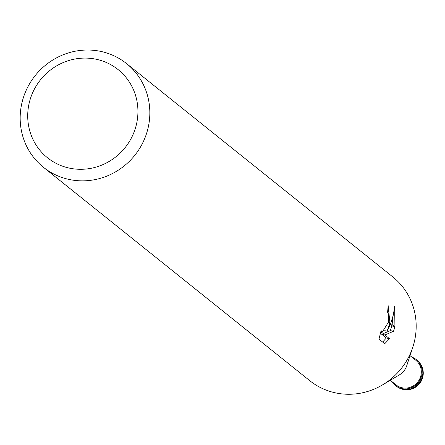 <?xml version="1.0" encoding="UTF-8"?>
<svg xmlns="http://www.w3.org/2000/svg" width="445" height="445" viewBox="0 0 445 445"><rect width="100%" height="100%" fill="white"/><g stroke="black" fill="none" stroke-linecap="round" stroke-linejoin="round"><path stroke-width="0.67" d="M412.687 347.539L406.702 365.834A15.781 15.147 128.7 0 1 399.51 374.812L382.961 384.641M410.034 355.655L415.791 360.266A15.781 15.147 128.7 0 1 420.825 375.88A15.781 15.147 128.7 0 1 396.056 384.897L390.298 380.28M136.164 125.501A56.482 54.212 128.7 0 1 68.969 168.032A56.482 54.212 128.7 0 1 29.481 101.883A56.482 54.212 128.7 0 1 96.671 59.357A56.482 54.212 128.7 0 1 136.164 125.501M147.757 129.334A66.45 63.78 128.7 0 1 43.454 167.298A66.45 63.78 128.7 0 1 22.25 101.549A66.45 63.78 128.7 0 1 126.552 63.585A66.45 63.78 128.7 0 1 147.757 129.334M126.552 63.585L392.896 276.996A66.45 63.78 128.7 0 1 414.1 342.745A66.45 63.78 128.7 0 1 309.798 380.709L43.454 167.298M381.098 330.557L381.988 332.576L388.207 322.542L389.742 323.771L387.033 331.158L390.365 324.272L394.676 327.726L393.508 331.286L384.903 334.985L389.559 338.717L386.355 338.005L381.704 334.278L390.371 330.591L391.917 325.518M389.559 338.712L384.725 343.718M384.725 343.724L378.984 339.123L381.104 330.557M388.207 322.542A10.613 2.692 102.5 0 0 388.39 321.601L388.468 314.098L387.562 312.145A66.45 63.78 -51.3 0 0 388.084 305.17L389.942 322.848A17.472 4.433 -77.5 0 1 389.742 323.771M394.671 305.954L394.91 326.825L390.699 323.448L393.397 314.749L394.671 305.949M384.747 330.652L387.033 331.158M389.942 322.848L388.39 321.601M382.639 342.055L386.355 338M392.117 324.589L392.918 316.684M381.704 334.278L384.903 334.985M390.371 330.591L393.514 331.286M394.91 326.825A24.047 6.102 -77.5 0 1 394.676 327.726M411.909 357.157A16.61 15.942 128.7 0 1 416.27 359.588A16.61 15.942 128.7 0 1 421.61 376.053A16.61 15.942 128.7 0 1 395.499 385.509A16.61 15.942 128.7 0 1 392.178 381.788M416.27 359.588L416.998 360.166A16.61 15.942 128.7 0 1 417.037 360.2A16.61 15.942 128.7 0 1 422.338 376.637A16.61 15.942 128.7 0 1 396.267 386.132A16.61 15.942 128.7 0 1 396.222 386.093L395.499 385.509M381.988 332.582L380.625 332.281M396.267 386.132A16.61 16.61 0 0 0 422.75 377.271A16.61 16.61 0 0 0 417.037 360.2"/></g></svg>
